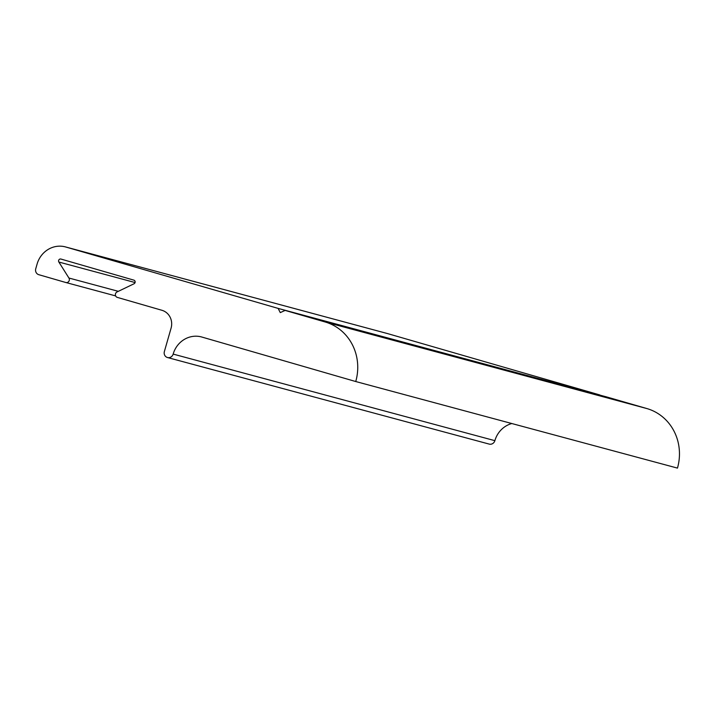 <?xml version="1.0" encoding="UTF-8"?>
<svg xmlns="http://www.w3.org/2000/svg" width="715" height="715" viewBox="0 0 715 715"><rect width="100%" height="100%" fill="white"/><g stroke="black" fill="none" stroke-linecap="round" stroke-linejoin="round"><path stroke-width="1.07" d="M511.824 423.53A24.355 22.88 -74.9 0 0 494.878 440.663A4.871 4.576 105.1 0 1 489.212 444.095L167.498 357.527A4.871 4.576 105.1 0 1 164.37 351.557L171.082 328.149A14.613 13.728 -74.9 0 0 161.912 310.283L117.323 297.395A2.923 2.744 105.1 0 1 117.054 291.943L134.045 283.766A1.948 1.832 -74.9 0 0 133.857 280.137L60.945 259.053A1.948 1.832 -74.9 0 0 58.862 262.039L68.926 278.028A2.923 2.744 105.1 0 1 65.807 282.505L38.807 274.694A4.871 4.576 105.1 0 1 35.75 268.742L37.091 264.058A24.355 22.88 105.1 0 1 65.405 246.898A24.355 22.88 105.1 0 1 65.789 247.006L278.126 308.397L599.921 395.127M278.126 308.397L280.28 312.607L285.115 310.417L325.2 322A48.7 45.769 105.1 0 1 355.739 381.533L201.853 337.042A24.355 22.88 -74.9 0 0 201.469 336.935A24.355 22.88 -74.9 0 0 173.155 354.095A4.871 4.576 105.1 0 1 167.498 357.527M65.405 246.898L387.119 333.467A24.355 22.88 105.1 0 1 387.503 333.574L599.84 394.957M285.115 310.417L606.829 396.986L646.914 408.569A48.7 45.769 105.1 0 1 677.462 468.102L355.739 381.533M173.155 354.095L494.878 440.663M58.862 262.039L135.072 282.541M68.926 278.028L118.333 291.327M65.896 282.523L115.633 295.912L65.852 282.514M65.789 247.006L387.503 333.574M325.2 322L646.914 408.569"/></g></svg>
